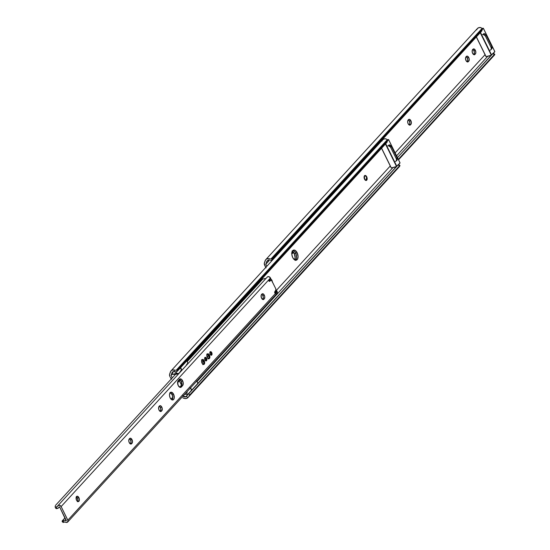 <?xml version="1.0" encoding="UTF-8"?>
<svg xmlns="http://www.w3.org/2000/svg" width="550" height="550" viewBox="0 0 550 550"><rect width="100%" height="100%" fill="white"/><g stroke="black" fill="none" stroke-linecap="round" stroke-linejoin="round"><path stroke-width="0.82" d="M408.237 119.811L409.413 121.124A2.771 1.554 75.2 0 1 409.413 124.788L410.891 124.396L409.207 125.008L409.901 123.179L409.413 121.124L410.891 120.732A2.771 1.554 -104.8 0 1 410.891 124.396L409.461 125.118L410.479 124.85A2.771 1.554 -104.8 0 1 410.011 125.146A2.771 1.554 -104.8 0 1 407.949 123.317A2.771 1.554 -104.8 0 1 408.127 120.079L409.393 119.316L410.891 120.732L411.345 123.282L410.479 124.85L408.98 124.857L407.921 123.255L407.674 121.192L408.547 119.625A2.771 1.554 -104.8 0 1 409.014 119.329A2.771 1.554 -104.8 0 1 410.891 120.732L409.413 121.124A2.771 1.554 75.2 0 0 408.334 119.859M466.104 56.623L467.273 57.929A2.771 1.554 75.2 0 1 467.28 61.593L468.758 61.208L467.074 61.82L467.761 59.991L467.273 57.929L468.758 57.544A2.771 1.554 -104.8 0 1 468.758 61.208L467.321 61.93L468.339 61.662A2.771 1.554 -104.8 0 1 467.871 61.951A2.771 1.554 -104.8 0 1 465.809 60.129A2.771 1.554 -104.8 0 1 465.994 56.891L467.259 56.127L468.504 57.097L469.212 59.084L468.758 61.208L467.493 61.971L465.994 60.555L465.541 58.004L466.407 56.437A2.771 1.554 -104.8 0 1 466.874 56.141A2.771 1.554 -104.8 0 1 468.758 57.544L467.273 57.929A2.771 1.554 75.2 0 0 466.194 56.671M472.718 49.397L473.894 50.71A2.771 1.554 75.2 0 1 473.894 54.374L475.372 53.982L473.688 54.594L474.375 52.766L473.894 50.71L475.372 50.318A2.771 1.554 -104.8 0 1 475.372 53.982L473.935 54.704L474.953 54.436A2.771 1.554 -104.8 0 1 474.485 54.732A2.771 1.554 -104.8 0 1 472.422 52.903A2.771 1.554 -104.8 0 1 472.608 49.665L473.873 48.902L475.372 50.318L475.826 52.869L474.953 54.436L473.461 54.443L472.402 52.841L472.154 50.779L473.027 49.211A2.771 1.554 -104.8 0 1 473.488 48.922A2.771 1.554 -104.8 0 1 475.372 50.318L473.894 50.71A2.771 1.554 75.2 0 0 472.814 49.445M269.363 260.343L265.822 264.206L266.839 266.269L265.822 264.206L269.363 260.343M395.141 152.873L485.114 54.615L395.141 152.873M293.7 252.299L292.545 253.357L291.582 253.055M481.862 30.814L272.099 259.971L272.449 258.5L272.099 259.971L481.683 31.096L482.034 29.624L272.449 258.5A2.461 1.416 -166.6 0 1 270.916 259.022L272.449 258.5L482.034 29.624L482.068 28.442L270.916 259.022L269.211 258.748L268.84 260.281L266.956 261.113L265.822 264.206L266.681 261.752L267.946 260.377L266.681 261.752A2.929 2.282 42.5 0 1 267.128 260.893A2.929 2.282 42.5 0 1 268.84 260.281L269.211 258.748L268.496 258.644L266.551 259.036L265.609 259.834L264.296 263.361L265.567 267.087L264.667 265.258A3.692 2.881 42.5 0 1 264.426 262.783L265.066 260.968A4.778 3.719 42.5 0 1 265.767 259.648A4.778 3.719 42.5 0 1 269.211 258.748L270.916 259.022L482.068 28.442L480.879 27.603L478.816 27.644L477.269 28.689L476.733 29.824M491.611 48.943L490.882 49.741L492.023 48.304L491.865 46.654L486.042 34.911L484.103 33.674A2.461 1.918 -137.5 0 1 486.283 35.317L491.865 46.654L491.081 47.506L491.329 48.771L490.827 49.789M293.59 252.484A2.771 1.554 -104.8 0 1 293.494 252.594L292.064 253.316L293.081 253.048A2.771 1.554 -104.8 0 1 292.614 253.344A2.771 1.554 -104.8 0 1 291.823 253.213L292.469 250.862M482.247 29.239A2.461 1.416 -166.6 0 1 482.034 29.624L481.683 31.096A2.461 1.416 13.4 0 0 481.896 30.704L482.247 29.239A2.461 1.416 -166.6 0 0 482.068 28.442L480.879 27.603A4.778 3.719 -137.5 0 0 477.428 28.504L265.767 259.648M272.099 259.971L270.421 260.494A2.461 1.416 13.4 0 0 272.099 259.971M396.598 155.829L487.884 56.141L396.598 155.829M493.171 53.708L493.24 53.364M397.478 157.616L493.212 53.254A2.461 0.358 122 0 0 492.745 53.577L397.478 157.616M398.324 159.349L494.292 54.546L492.745 53.577L494.292 54.546L398.324 159.349M494.794 54.292L494.292 54.546A2.461 0.358 -58 0 1 494.759 54.216A2.461 0.358 -58 0 1 494.794 54.292L398.42 159.534L494.794 54.292M494.746 54.643L494.416 55.117L494.746 54.643M398.551 159.809L494.402 55.131A4.778 3.719 -137.5 0 0 494.416 55.117L493.955 55.536M265.567 267.087L266.056 267.898M483.319 34.533L485.258 35.764L491.081 47.506L485.499 36.169L486.283 35.317L485.499 36.169A2.461 1.918 42.5 0 0 482.487 34.568M490.923 49.693L491.707 48.84A2.461 1.918 -137.5 0 0 491.865 46.654L491.081 47.506A2.461 1.918 42.5 0 1 490.923 49.693A2.461 1.918 42.5 0 1 490.153 50.146M291.823 253.199L293.494 252.594L292.016 252.986A2.771 1.554 75.2 0 0 292.504 251.35M294.601 259.847A5.232 2.929 75.2 0 0 294.195 253.509L295.673 253.117A5.232 2.929 -104.8 0 1 295.488 260.226A5.232 2.929 75.2 0 0 295.673 253.117L296.594 257.015L296.354 258.775L295.206 260.425L296.532 257.936L296.065 254.045L295.673 253.117L294.195 253.509L291.981 251.034M294.312 259.648L294.931 258.974L294.312 259.648M294.587 259.875L295.116 257.4L294.195 253.509A5.232 2.929 75.2 0 0 292.318 251.219L293.741 250.058L294.938 250.25L297.151 252.725A5.232 2.929 -104.8 0 1 296.278 260.205A5.232 2.929 -104.8 0 1 292.724 257.565L291.864 254.65L292.332 251.199M269.644 279.641L270.442 280.679M292.847 250.449L294.656 251.577L295.673 253.117L297.151 252.725L298.072 256.623L297.543 259.091L296.141 260.232L294.332 259.655L292.724 257.565A5.232 2.929 -104.8 0 1 293.604 250.085A5.232 2.929 -104.8 0 1 297.151 252.725L295.673 253.117L294.656 251.577L292.847 250.449M292.909 250.456A5.232 2.929 -104.8 0 1 295.673 253.117A5.232 2.929 75.2 0 0 292.909 250.456M269.851 279.826A2.585 1.451 -104.8 0 1 270.353 280.507A2.585 1.451 75.2 0 0 269.851 279.826A2.585 1.451 -104.8 0 1 270.353 280.507M365.874 176.055L364.877 175.89L364.389 176.591L364.678 178.991A2.214 1.244 -104.8 0 1 364.678 176.055A2.214 1.244 -104.8 0 1 366.554 176.942L365.874 176.055A2.585 1.451 75.2 0 0 364.897 175.519M366.499 176.832L366.554 176.942A2.214 1.244 -104.8 0 1 366.554 179.871A2.214 1.244 -104.8 0 1 364.678 178.991L365.619 180.036L366.554 179.871L366.712 176.77A2.585 1.451 -104.8 0 1 366.279 180.462A2.585 1.451 -104.8 0 1 364.519 179.156L364.183 176.364L365.31 175.45L366.905 177.224L367.049 179.561L365.922 180.476L364.519 179.156A2.585 1.451 -104.8 0 1 364.959 175.464A2.585 1.451 -104.8 0 1 366.712 176.77L366.568 176.811M364.657 175.546L366.589 176.853L366.135 180.489A2.585 1.451 75.2 0 0 366.795 179.472M270.524 278.967L271.686 279.874L271.92 280.287L271.48 280.404L271.92 280.287A2.585 1.451 -104.8 0 1 272.353 281.827M179.671 379.259L179.053 381.171A2.819 2.2 -137.5 0 0 179.238 380.999A2.819 2.2 -137.5 0 0 179.699 379.473M172.363 374.055L171.043 375.506L172.226 377.912L171.043 375.506L172.363 374.055M275.681 291.122L390.335 165.914L275.681 291.122M269.308 281.236L269.308 280.294M270.621 278.988A2.585 1.451 -104.8 0 1 271.92 280.287L272.374 282.212M387.083 142.106L177.32 371.264L177.671 369.793L177.32 371.264L386.904 142.395L387.255 140.924L177.671 369.793A2.461 1.416 -166.6 0 1 176.137 370.322L177.671 369.793L387.255 140.924L387.289 139.734L176.137 370.322L174.433 370.04L174.061 371.58L172.178 372.405L171.043 375.506L171.903 373.051L173.161 371.676L171.903 373.051A2.929 2.282 42.5 0 1 172.343 372.192A2.929 2.282 42.5 0 1 174.061 371.58L174.433 370.04L172.37 370.088L170.83 371.133L169.517 374.653L169.888 376.551A3.692 2.881 42.5 0 1 169.647 374.076L170.287 372.261A4.778 3.719 42.5 0 1 170.981 370.941A4.778 3.719 42.5 0 1 174.433 370.04L176.137 370.322L387.289 139.734L386.093 138.896L384.031 138.944L382.491 139.982L381.954 141.116M396.832 160.236L396.103 161.033L396.942 160.463L397.251 158.373L391.504 146.609L389.317 144.973A2.461 1.918 -137.5 0 1 391.504 146.609L397.079 157.953L396.303 158.806L396.55 160.071L396.048 161.081M387.468 140.532A2.461 1.416 -166.6 0 1 387.255 140.924L386.904 142.395A2.461 1.416 13.4 0 0 387.118 142.003L387.468 140.532A2.461 1.416 -166.6 0 0 387.289 139.734L386.093 138.896A4.778 3.719 -137.5 0 0 382.649 139.796L170.981 370.941M177.32 371.264L175.642 371.786A2.461 1.416 13.4 0 0 177.32 371.264M182.937 396.179L183.666 396.151L182.937 396.179M197.044 381.535L393.106 167.434L197.044 381.535M398.393 165.007L398.461 164.656M186.354 396.55A2.929 2.282 42.5 0 1 183.411 396.426L184.972 396.942L186.354 396.55L187.969 397.561A4.778 3.719 42.5 0 1 187.956 397.574A4.778 3.719 42.5 0 1 182.847 397.788L184.972 398.551L186.959 398.289L187.969 397.561L186.354 396.55L187.227 395.333L186.835 396.034M187.227 395.333L398.434 164.553A2.461 0.358 122 0 0 397.966 164.876L188.382 393.745L189.929 394.714L399.513 165.839L397.966 164.876L399.513 165.839L188.856 396.172L399.513 165.839A2.461 0.358 -58 0 1 399.981 165.516A2.461 0.358 -58 0 1 400.015 165.584L188.856 396.172A2.461 0.358 -58 0 1 189.929 394.714L188.382 393.745A2.461 0.358 122 0 0 187.227 395.333M399.176 166.829L399.637 166.416A4.778 3.719 -137.5 0 1 399.623 166.43L187.956 397.574M171.325 378.902A6.153 4.799 42.5 0 1 170.252 377.293L171.648 379.246M388.541 145.826L390.479 147.056L396.303 158.806L390.72 147.462L391.504 146.609L390.72 147.462A2.461 1.918 42.5 0 0 387.709 145.86M396.144 160.985L396.928 160.132A2.461 1.918 -137.5 0 0 397.079 157.953L396.303 158.806A2.461 1.918 42.5 0 1 396.144 160.985A2.461 1.918 42.5 0 1 395.374 161.446M269.28 280.906A2.585 1.451 -104.8 0 1 269.287 280.438M398.214 165.028L400.043 162.834L388.616 139.618L387.31 139.762L388.596 139.679L387.344 141.041L388.596 139.679L400.015 162.889L398.475 164.574L399.981 162.821M396.756 166.189L385.694 143.708L396.756 166.189M388.493 145.571L389.221 144.774L388.493 145.571M388.293 139.514L387.489 140.401L388.293 139.514L387.317 139.776M385.447 143.983L396.509 166.464L385.447 143.983M396.426 166.554L391.318 167.908L381.604 148.177L391.318 167.908L396.426 166.554M381.569 148.218L390.294 165.956M396.22 166.781L392.899 167.654L396.241 166.76M398.592 164.649L399.926 163.157M388.596 139.679L400.043 162.834M492.993 53.735L494.821 51.542L483.402 28.325L482.096 28.483L483.374 28.38L482.123 29.748L483.374 28.38L494.801 51.597L493.254 53.281L494.759 51.521M491.535 54.897L480.473 32.416L491.535 54.897M483.271 34.279L484 33.481L483.271 34.279M483.072 28.222L482.268 29.102L483.113 28.194L482.089 28.469M480.226 32.684L491.288 55.172L480.226 32.684M491.205 55.261L486.097 56.609L476.389 36.877L486.097 56.609L491.205 55.261M476.348 36.926L485.072 54.663M487.699 56.341L491.019 55.461M493.371 53.357L494.704 51.858M483.374 28.38L494.821 51.542M186.972 393.491L186.883 393.944A2.647 2.062 42.5 0 1 186.636 396.117A2.647 2.062 42.5 0 1 185.804 396.612A2.647 2.062 42.5 0 1 183.26 395.821L184.958 396.66L186.182 396.467L186.952 395.622L186.883 393.944L184.374 394.604L186.883 393.944L187.034 393.044L186.972 393.491M187.103 392.191L187.034 393.044L187.103 392.191M191.386 390.466A2.647 2.062 -137.5 0 0 190.369 388.059M173.553 371.704A2.647 2.062 42.5 0 1 176.701 373.251L178.454 373.526L177.877 373.986L172.473 374.371A2.647 2.062 42.5 0 1 172.721 372.192A2.647 2.062 42.5 0 1 173.553 371.704L172.411 372.694L172.473 374.371L176.701 373.251L175.292 371.931L173.553 371.704M178.502 373.718L180.943 371.044A2.647 2.062 -137.5 0 0 180.476 367.819M178.537 373.629L176.083 374.282L172.473 374.371L176.701 373.251L178.468 373.746M190.431 387.991A2.771 2.159 42.5 0 1 191.517 390.328M197.766 383.501A2.771 2.159 -137.5 0 0 196.687 381.164M180.538 367.751A2.771 2.159 42.5 0 1 181.039 371.133A2.771 2.159 42.5 0 1 180.517 371.518M181.039 371.133L187.289 364.306A2.771 2.159 -137.5 0 0 186.787 360.924M191.503 390.452L191.228 389.029L190.197 387.798M190.149 387.881L191.125 389.049L191.297 390.83M180.166 371.642L181.493 370.095L181.211 368.672L180.187 367.448M180.132 367.531L181.383 369.614L180.51 371.388M179.376 380.827L181.555 385.248L179.376 380.827M197.752 383.625L197.478 382.202L196.453 380.971M186.416 364.822L187.742 363.275L187.461 361.852L186.436 360.621M182.93 395.464L183.26 395.828M203.576 363.825L203.246 364.457A2.585 1.451 75.2 0 0 203.507 364.031M204.229 360.772A2.585 1.451 -104.8 0 1 203.796 364.464A2.585 1.451 -104.8 0 1 202.042 363.165L201.616 360.779L202.036 359.741L202.833 359.453L204.229 360.772L204.655 363.158L203.727 364.485L202.042 363.165A2.585 1.451 -104.8 0 1 202.476 359.466A2.585 1.451 -104.8 0 1 204.229 360.772L203.383 360.999L204.229 360.772M208.471 358.751A2.585 1.451 75.2 0 0 208.711 358.346M209.433 355.087A2.585 1.451 -104.8 0 1 209 358.779A2.585 1.451 -104.8 0 1 207.247 357.473L206.821 355.094L207.247 354.056L208.038 353.767L209.433 355.087L209.859 357.466L208.938 358.793L207.247 357.473A2.585 1.451 -104.8 0 1 207.68 353.781A2.585 1.451 -104.8 0 1 209.433 355.087L208.587 355.307L209.433 355.087M205.776 360.869A1.849 1.031 75.2 0 0 205.734 358.483L206.518 358.27A1.849 1.031 -104.8 0 1 206.209 360.91A1.849 1.031 -104.8 0 1 204.958 359.975L204.717 357.981L205.521 357.328L206.518 358.27L206.821 359.975L205.954 360.924L204.958 359.975A1.849 1.031 -104.8 0 1 205.267 357.342A1.849 1.031 -104.8 0 1 206.518 358.27L205.734 358.483A1.849 1.031 75.2 0 0 204.909 357.589M210.987 355.183A1.849 1.031 75.2 0 0 210.939 352.791L211.729 352.584A1.849 1.031 -104.8 0 1 211.42 355.224A1.849 1.031 -104.8 0 1 210.169 354.289L209.859 352.591L210.732 351.643L211.867 352.908L211.97 354.578L211.166 355.231L210.169 354.289A1.849 1.031 -104.8 0 1 210.478 351.649A1.849 1.031 -104.8 0 1 211.729 352.584L210.939 352.791A1.849 1.031 75.2 0 0 210.121 351.904M170.184 392.652A4.001 2.241 75.2 0 1 172.095 394.639L172.803 397.616L172.102 399.933A4.001 2.241 75.2 0 0 172.095 394.639L173.58 394.247A4.001 2.241 -104.8 0 1 172.906 399.96A4.001 2.241 -104.8 0 1 170.191 397.946L169.537 395.718L169.668 393.621L170.555 392.356L171.414 392.205L173.58 394.247L174.233 397.932L173.58 399.541L172.803 399.987L171.421 399.547L170.191 397.946A4.001 2.241 -104.8 0 1 170.864 392.226A4.001 2.241 -104.8 0 1 173.58 394.247L172.095 394.639L169.936 392.597M179.114 379.259L181.115 381.143A3.692 2.069 75.2 0 1 181.115 386.031L182.593 385.639L181.115 386.031L179.919 387.337L181.72 384.546L181.115 381.143L182.593 380.751A3.692 2.069 -104.8 0 1 182.593 385.639L181.342 387.001L179.988 387.358L181.342 387.001A3.692 2.069 -104.8 0 1 180.723 387.393A3.692 2.069 -104.8 0 1 177.973 384.959A3.692 2.069 -104.8 0 1 178.214 380.641L180.18 378.868L181.871 379.665L183.198 382.807L182.593 385.639L181.005 387.276L180.214 387.413L178.214 385.529L177.609 382.126L179.465 379.28A3.692 2.069 -104.8 0 1 180.084 378.888A3.692 2.069 -104.8 0 1 182.593 380.751L181.115 381.143A3.692 2.069 75.2 0 0 179.41 379.335M77.591 501.449A2.771 1.554 75.2 0 0 77.412 498.039L78.891 497.647A2.771 1.554 -104.8 0 1 78.423 501.607A2.771 1.554 -104.8 0 1 76.546 500.204L76.182 497.214L77.392 496.231L78.891 497.647L79.344 500.197L78.354 501.621L77.392 501.318L76.546 500.204A2.771 1.554 -104.8 0 1 77.014 496.251A2.771 1.554 -104.8 0 1 78.891 497.647L77.412 498.039L76.237 496.726M159.156 406.182L160.325 407.488A2.771 1.554 75.2 0 1 160.332 411.152L161.81 410.768L160.126 411.379L160.813 409.551L160.325 407.488L161.803 407.103A2.771 1.554 -104.8 0 1 161.81 410.768L160.373 411.489L161.391 411.221A2.771 1.554 -104.8 0 1 160.923 411.51A2.771 1.554 -104.8 0 1 158.861 409.688A2.771 1.554 -104.8 0 1 159.046 406.45L160.311 405.687L161.556 406.656L162.264 408.643L161.81 410.768L160.545 411.531L159.046 410.114L158.593 407.564L159.459 405.996A2.771 1.554 -104.8 0 1 159.926 405.701A2.771 1.554 -104.8 0 1 161.803 407.103L160.325 407.488A2.771 1.554 75.2 0 0 159.246 406.23M129.36 438.714L130.536 440.021A2.771 1.554 75.2 0 1 130.536 443.692L132.014 443.3L130.336 443.912L131.024 442.083L130.536 440.021L132.014 439.636A2.771 1.554 -104.8 0 1 132.014 443.3L130.584 444.022L131.601 443.754A2.771 1.554 -104.8 0 1 131.134 444.043A2.771 1.554 -104.8 0 1 129.071 442.221A2.771 1.554 -104.8 0 1 129.25 438.982L130.515 438.219L132.014 439.636L132.468 442.186L131.601 443.754L130.426 443.96L129.051 442.159L128.796 440.096L129.669 438.529A2.771 1.554 -104.8 0 1 130.137 438.233A2.771 1.554 -104.8 0 1 132.014 439.636L130.536 440.021A2.771 1.554 75.2 0 0 129.456 438.763M261.656 294.243L262.824 295.556A2.771 1.554 75.2 0 1 262.831 299.221L264.309 298.829L262.625 299.447L263.312 297.619L262.824 295.556L264.303 295.164A2.771 1.554 -104.8 0 1 264.309 298.829L262.873 299.558L263.89 299.289A2.771 1.554 -104.8 0 1 263.423 299.578A2.771 1.554 -104.8 0 1 261.36 297.749A2.771 1.554 -104.8 0 1 261.546 294.518L262.811 293.755L264.055 294.724L264.763 296.704L264.309 298.829L263.044 299.599L261.546 298.183L261.092 295.632L261.958 294.064A2.771 1.554 -104.8 0 1 262.426 293.769A2.771 1.554 -104.8 0 1 264.303 295.164L262.824 295.556A2.771 1.554 75.2 0 0 261.745 294.291M67.705 522.012A2.069 1.609 42.5 0 1 65.78 522.259L67.299 522.314L68.014 520.699L61.139 506.571L270.462 277.984L61.139 506.571L59.386 505.209L57.75 505.931A2.069 1.609 42.5 0 1 57.963 505.608A2.069 1.609 42.5 0 1 61.139 506.571L67.836 520.183L277.159 291.596L67.836 520.183A2.069 1.609 42.5 0 1 67.705 522.012L277.028 293.425A2.069 1.609 -137.5 0 0 277.159 291.596L276.781 290.826L274.808 292.992L274.677 292.036L275.894 289.864L275.708 288.64L271.7 280.603L270.951 280.376L269.431 281.373L268.861 280.906L270.841 278.747L269.239 276.788L267.719 276.712L267.073 277.344M266.331 278.142L265.98 278.3M63.236 522.5L64.109 522.033A2.929 2.282 42.5 0 1 65.78 522.259L64.109 522.033L62.508 520.74A4.778 3.719 42.5 0 1 66.138 520.795L59.661 506.956L66.385 520.678L64.226 520.348L62.508 520.74L64.109 522.033L63.278 522.369M63.002 521.627L62.232 521.696L62.205 520.905L65.017 517.839L62.205 520.905L62.15 521.558M276.994 293.459L277.337 292.112L276.781 290.826L274.808 292.992A0.983 0.55 -104.8 0 1 274.766 291.796L276.781 290.826L274.759 291.816L275.777 290.173A1.231 0.688 -104.8 0 0 275.708 288.64L271.913 280.933A1.231 0.688 -104.8 0 0 271.081 280.314L269.603 280.706A1.231 0.688 75.2 0 0 269.472 280.768L269.706 280.692M57.963 505.608L267.286 277.021A2.069 1.609 -137.5 0 1 270.462 277.984L270.841 278.747L268.861 280.906A0.983 0.55 -104.8 0 0 269.507 281.366L269.507 281.366A0.983 0.55 -104.8 0 0 269.61 281.318L270.951 280.376L268.991 281.105L270.951 280.376A1.231 0.688 -104.8 0 1 271.081 280.314M77.412 501.703L77.901 500.101L77.412 498.039A2.771 1.554 75.2 0 0 76.361 496.794M59.297 506.887L59.661 506.956L59.297 506.887A4.778 3.719 42.5 0 1 58.809 507.629A4.778 3.719 42.5 0 1 56.547 508.633L55.392 507.829L55.241 506.516L55.392 507.829L56.155 508.612L58.211 508.124L59.297 506.887M55.454 505.436L175.512 374.33L55.454 505.436M187.261 361.501L262.694 279.125L265.1 278.486L262.694 279.125L187.261 361.501M55.151 507.024L55.227 506.124M55.914 506.921L56.657 506.887L56.547 508.633L56.657 506.887L55.914 506.921M57.75 505.931A2.929 2.282 42.5 0 1 57.448 506.378A2.929 2.282 42.5 0 1 56.657 506.887L57.75 505.931M275.632 293.831L276.616 293.728M210.939 355.238L211.179 353.464L209.942 351.849M205.734 360.924L205.872 358.806L204.731 357.534M207.233 354.069A2.585 1.451 75.2 0 1 207.646 354.303L207.054 354.028M208.45 358.765L208.787 358.139M202.448 359.996L201.843 359.714M202.441 359.989A2.585 1.451 75.2 0 0 202.022 359.762M170.871 398.97L172.796 397.361L170.871 398.97M170.803 398.929L171.847 398.393L170.803 398.929M206.731 354.159L208.663 355.444L207.137 357.232L208.395 355.403L207.157 354.166M208.402 358.662L208.725 358.043M201.52 359.851L203.452 361.137L201.933 362.918L203.191 361.089L201.946 359.851M203.191 364.348L203.514 363.736M494.759 54.216L493.206 53.254M177.567 382.821L179.238 380.999M399.981 165.516L398.427 164.546M381.535 148.252L391.201 167.901M476.314 36.96L485.98 56.609M490.999 55.481L487.678 56.361M187.069 395.643L186.636 396.117M173.209 371.663L172.728 372.185M62.219 521.689L63.216 522.493M208.663 355.444C209.234 357.28 209.007 358.442 207.982 358.923M203.452 361.137C204.022 362.966 203.796 364.127 202.778 364.609"/></g></svg>
